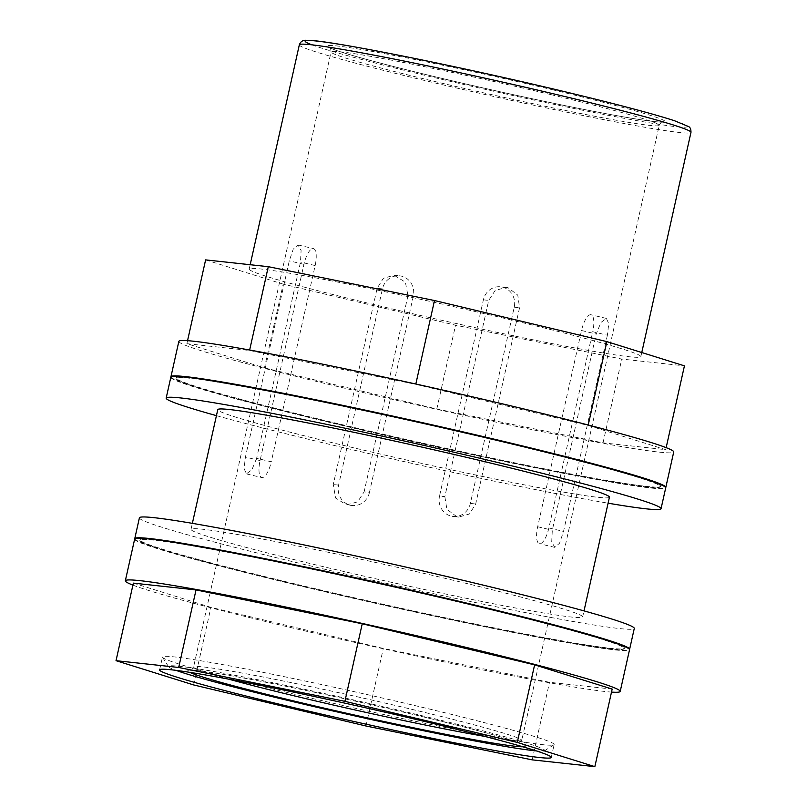 <?xml version="1.0" encoding="UTF-8"?>
<svg xmlns="http://www.w3.org/2000/svg" width="807" height="807" viewBox="0 0 807 807"><rect width="100%" height="100%" fill="white"/><g stroke="black" fill="none" stroke-linecap="round" stroke-linejoin="round"><path stroke-width="0.61" stroke-dasharray="4.04 3.03" d="M369.435 492.472A16.816 15.837 -83.8 0 1 352.195 505.505A16.816 15.837 -83.8 0 1 338.587 485.118L382.447 288.886A16.816 15.837 -83.8 0 1 399.687 275.843A16.816 15.837 -83.8 0 1 413.295 296.23L369.435 492.472L364.108 491.887L357.642 501.843L346.586 504.9L352.195 505.505M413.295 296.23L407.969 295.655L405.376 282.157L394.078 275.237L383.335 278.324L377.121 288.311L333.261 484.543L335.541 498.01L346.586 504.9M407.969 295.655L364.108 491.887M444.849 496.648L446.907 509.328L456.883 516.742L458.729 517.065L469.482 513.978L475.686 503.992L519.557 307.76L517.771 295.11L508.077 287.716L506.221 287.403L495.165 290.459L488.709 300.406L444.849 496.648L439.522 496.063L483.383 299.831A16.816 15.837 -83.8 0 1 500.622 286.788A16.816 15.837 -83.8 0 1 514.23 307.185L470.36 503.417A16.816 15.837 -83.8 0 1 453.13 516.46A16.816 15.837 -83.8 0 1 439.522 496.063M256.636 458.305L251.865 469.856L246.357 473.87L244.077 468.524L245.419 457.085L289.279 260.853L293.254 249.121L298.015 244.925L301.102 250.463L300.497 262.073L256.636 458.305L271.283 461.796L315.144 265.564A16.816 5.599 -76.6 0 0 313.439 248.596A16.816 5.599 -76.6 0 0 303.936 264.343L260.066 460.585A16.816 5.599 -76.6 0 0 261.781 477.542A16.816 5.599 -76.6 0 0 271.283 461.796M607.389 335.208L563.528 531.44L559.564 543.182L554.792 547.378L551.706 541.84L552.311 530.229L596.181 333.997L600.953 322.447L606.45 318.432L608.74 323.778L607.389 335.208L592.742 331.717A16.816 5.599 -76.6 0 0 591.037 314.76A16.816 5.599 -76.6 0 0 581.524 330.507L537.664 526.739A16.816 5.599 -76.6 0 0 539.379 543.696A16.816 5.599 -76.6 0 0 548.881 527.949L592.742 331.717M134.638 539.157A253.549 10.067 -167.4 0 0 379.885 604.292A253.549 10.067 -167.4 0 0 629.521 649.776M132.913 585.115A253.549 10.067 -167.4 0 0 370.574 645.933A253.549 10.067 -167.4 0 0 611.514 692.093M264.444 367.921L436.819 409.008L603.031 442.861L665.704 449.66L588.132 425.42L415.756 384.334L249.555 350.48L186.881 343.681L264.444 367.921L283.176 284.125L455.552 325.201L621.763 359.054L684.437 365.853M436.819 409.008L455.552 325.201M511.941 320.127A200.661 7.969 -167.4 0 0 249.192 269.094A200.661 7.969 -167.4 0 0 443.285 320.641A200.661 7.969 -167.4 0 0 640.849 356.644A200.661 7.969 -167.4 0 0 511.941 320.127M205.614 259.884L283.176 284.125M453.766 580.384A200.661 7.969 -167.4 0 0 191.027 529.352A200.661 7.969 -167.4 0 0 385.11 580.899A200.661 7.969 -167.4 0 0 582.674 616.901A200.661 7.969 -167.4 0 0 453.766 580.384M609.436 497.183A200.661 7.969 12.6 0 1 346.687 446.15A200.661 7.969 12.6 0 1 217.779 409.633M139.409 517.812A253.549 10.067 -167.4 0 0 384.646 582.957A253.549 10.067 -167.4 0 0 634.282 628.431M134.779 538.915A253.549 10.067 -167.4 0 0 379.996 603.777A253.549 10.067 -167.4 0 0 629.49 649.494M216.437 415.645A253.549 10.067 -167.4 0 0 608.095 503.185M170.822 377.273A253.549 10.067 -167.4 0 0 416.069 442.418A253.549 10.067 -167.4 0 0 665.704 487.892M501.036 441.56A248.203 9.855 -167.4 0 0 176.037 378.443A248.203 9.855 -167.4 0 0 416.109 442.206A248.203 9.855 -167.4 0 0 660.489 486.732A248.203 9.855 -167.4 0 0 501.036 441.56M194.608 378.261A248.203 9.855 -167.4 0 0 176.148 377.918A248.203 9.855 -167.4 0 0 416.23 441.691A248.203 9.855 -167.4 0 0 660.61 486.207A248.203 9.855 -167.4 0 0 643.764 478.662M170.963 377.04A253.549 10.067 -167.4 0 0 416.18 441.893A253.549 10.067 -167.4 0 0 665.674 487.62M178.851 341.361A253.549 10.067 -167.4 0 0 424.089 406.496A253.549 10.067 -167.4 0 0 673.724 451.981M186.881 343.681L187.547 340.685M158.424 540.135A248.203 9.855 -167.4 0 0 139.964 539.802A248.203 9.855 -167.4 0 0 380.047 603.565A248.203 9.855 -167.4 0 0 624.426 648.092A248.203 9.855 -167.4 0 0 607.58 640.536M665.704 449.66L666.148 447.663M603.031 442.861L621.763 359.054M464.852 603.444A248.203 9.855 -167.4 0 0 139.843 540.317A248.203 9.855 -167.4 0 0 379.926 604.09A248.203 9.855 -167.4 0 0 624.305 648.606A248.203 9.855 -167.4 0 0 464.852 603.444M425.239 708.021A200.661 7.969 -167.4 0 0 162.489 656.989A200.661 7.969 -167.4 0 0 162.58 657.332A200.661 7.969 -167.4 0 0 356.583 708.536A200.661 7.969 -167.4 0 0 553.925 744.811A200.661 7.969 -167.4 0 0 554.147 744.528A200.661 7.969 -167.4 0 0 425.239 708.021M536.252 750.873A192.762 7.656 -167.4 0 0 544.503 750.772A192.762 7.656 -167.4 0 0 420.881 715.436A192.762 7.656 -167.4 0 0 168.562 666.733A192.762 7.656 -167.4 0 0 175.987 670.345M133.357 583.118L210.93 607.358L383.305 648.445L549.506 682.298L612.18 689.097M193.589 684.921L210.93 607.358M365.964 725.997L383.305 648.445M532.166 759.851L549.506 682.298M338.587 485.118L333.261 484.543M382.447 288.886L377.121 288.311M522.865 746.788A173.021 6.87 -167.4 0 0 414.294 714.72A173.021 6.87 -167.4 0 0 189.837 672.352M484.785 736.398A168.138 6.678 -167.4 0 0 521.756 740.382A168.138 6.678 -167.4 0 0 413.739 709.787A168.138 6.678 -167.4 0 0 193.569 667.026A168.138 6.678 -167.4 0 0 228.714 679.161M551.221 94.681A168.138 6.678 -167.4 0 0 331.062 51.92A168.138 6.678 -167.4 0 0 493.692 95.115A168.138 6.678 -167.4 0 0 659.238 125.277A168.138 6.678 -167.4 0 0 551.221 94.681M553.915 90.102A173.021 6.87 -167.4 0 0 329.932 47.956A173.021 6.87 -167.4 0 0 604.796 113.464A173.021 6.87 -167.4 0 0 553.915 90.102M581.524 330.507L596.181 333.997M483.383 299.831L488.709 300.406M514.23 307.185L519.557 307.76M470.36 503.417L475.686 503.992M537.664 526.739L552.311 530.229M548.881 527.949L563.528 531.44M303.936 264.343L289.279 260.853M315.144 265.564L300.497 262.073M260.066 460.585L245.419 457.085M311.956 44.829A195.778 7.777 -167.4 0 0 625.748 118.609A195.778 7.777 -167.4 0 0 561.511 90.929M299.326 44.829A200.661 7.969 -167.4 0 0 493.41 96.376A200.661 7.969 -167.4 0 0 690.974 132.368M394.078 275.237L399.687 275.843M414.233 714.709C464.56 726.764 498.615 735.813 516.389 741.875L523.077 744.619C522.311 744.72 521.877 743.308 521.756 740.382L659.238 125.277C660.741 122.684 661.75 121.595 662.254 122.008L661.468 122.049C657.352 122.139 646.952 120.808 630.287 118.034C597.957 112.516 555.771 104.022 503.75 92.553C460.01 82.849 421.254 73.649 387.481 64.953C357.41 57.146 338.688 51.648 331.314 48.47L329.73 47.674C330.345 47.361 330.789 48.773 331.062 51.92L193.569 667.026C191.985 669.749 190.977 670.849 190.563 670.294L192.328 670.254C200.358 670.516 219.635 673.512 250.17 679.252C294.989 687.705 359.68 701.676 414.233 714.709M606.45 318.432L591.037 314.76M506.221 287.403L500.622 286.788M458.729 517.065L453.13 516.46M554.792 547.378L539.379 543.696M298.015 244.925L313.439 248.596M246.357 473.87L261.781 477.542M640.849 356.644L641.767 352.518M249.192 269.094L250.18 264.716M582.674 616.901L584.016 610.889M191.027 529.352L192.369 523.339M660.489 486.732L660.61 486.207M176.037 378.443L176.148 377.918M624.305 648.606L624.426 648.092M139.843 540.317L139.964 539.802M551.262 757.44L554.147 744.528M159.604 669.891L162.489 656.989M544.503 750.772L553.925 744.811M168.562 666.733L162.58 657.332"/><path stroke-width="1.21" d="M611.514 692.093A253.549 10.067 -167.4 0 0 620.21 691.417L629.521 649.776A253.549 10.067 -167.4 0 0 466.638 603.636A253.549 10.067 -167.4 0 0 134.638 539.157L125.327 580.798A253.549 10.067 -167.4 0 0 132.913 585.115M620.21 691.417A253.549 10.067 -167.4 0 0 457.327 645.277A253.549 10.067 -167.4 0 0 125.327 580.798M666.148 447.663L684.437 365.853L606.864 341.613L434.489 300.537L268.287 266.683L205.614 259.884L187.547 340.685M192.369 523.339L217.779 409.633A200.661 7.969 12.6 0 1 480.528 460.666A200.661 7.969 12.6 0 1 609.436 497.183L584.016 610.889M629.49 649.494A253.549 10.067 -167.4 0 0 629.631 649.252L634.282 628.431A253.549 10.067 -167.4 0 0 471.399 582.301A253.549 10.067 -167.4 0 0 139.409 517.812L134.759 538.632A253.549 10.067 -167.4 0 0 134.779 538.915M629.631 649.252A253.549 10.067 -167.4 0 0 466.749 603.122A253.549 10.067 -167.4 0 0 134.759 538.632M608.095 503.185A253.549 10.067 -167.4 0 0 661.044 508.713A253.549 10.067 -167.4 0 0 498.161 462.582A253.549 10.067 -167.4 0 0 166.171 398.093A253.549 10.067 -167.4 0 0 216.437 415.645M661.044 508.713L665.704 487.892A253.549 10.067 -167.4 0 0 502.822 441.762A253.549 10.067 -167.4 0 0 170.822 377.273L166.171 398.093M643.764 478.662A248.203 9.855 -167.4 0 0 501.157 441.046A248.203 9.855 -167.4 0 0 194.608 378.261M665.674 487.62A253.549 10.067 -167.4 0 0 665.815 487.378A253.549 10.067 -167.4 0 0 502.932 441.237A253.549 10.067 -167.4 0 0 170.943 376.758A253.549 10.067 -167.4 0 0 170.963 377.04M665.815 487.378L673.724 451.981A253.549 10.067 -167.4 0 0 510.841 405.84A253.549 10.067 -167.4 0 0 178.851 341.361L170.943 376.758M607.58 640.536A248.203 9.855 -167.4 0 0 464.973 602.92A248.203 9.855 -167.4 0 0 158.424 540.135M249.656 350.026L268.287 266.683M415.827 384.031L434.489 300.537M588.222 425.007L606.864 341.613M116.026 660.681L178.7 667.47L344.902 701.333L517.277 742.41L594.85 766.65L532.166 759.851L365.964 725.997L193.589 684.921L116.026 660.681L133.357 583.118L196.03 589.917L362.242 623.771L534.617 664.857L612.18 689.097L594.85 766.65M422.354 720.923A200.661 7.969 -167.4 0 0 159.604 669.891A200.661 7.969 -167.4 0 0 353.698 721.438A200.661 7.969 -167.4 0 0 551.262 757.44A200.661 7.969 -167.4 0 0 422.354 720.923M175.987 670.345A192.762 7.656 -167.4 0 0 354.929 715.93A192.762 7.656 -167.4 0 0 536.252 750.873M517.277 742.41L534.617 664.857M344.902 701.333L362.242 623.771M178.7 667.47L196.03 589.917M189.837 672.352A173.021 6.87 -167.4 0 0 355.1 715.163A173.021 6.87 -167.4 0 0 522.865 746.788M228.714 679.161A168.138 6.678 -167.4 0 0 484.785 736.398M561.511 90.929A195.778 7.777 -167.4 0 0 366.681 49.076A195.778 7.777 -167.4 0 0 311.956 44.829M562.076 95.862A200.661 7.969 -167.4 0 0 299.326 44.829C300.648 41.389 303.099 39.896 306.7 40.35C323.496 39.099 454.048 65.206 561.571 90.939C614.833 103.669 652.48 113.605 674.521 120.737L688.502 126.528C690.187 127.264 691.014 129.211 690.974 132.368A200.661 7.969 -167.4 0 0 562.076 95.862M641.767 352.518L690.974 132.368M250.18 264.716L299.326 44.829"/></g></svg>

